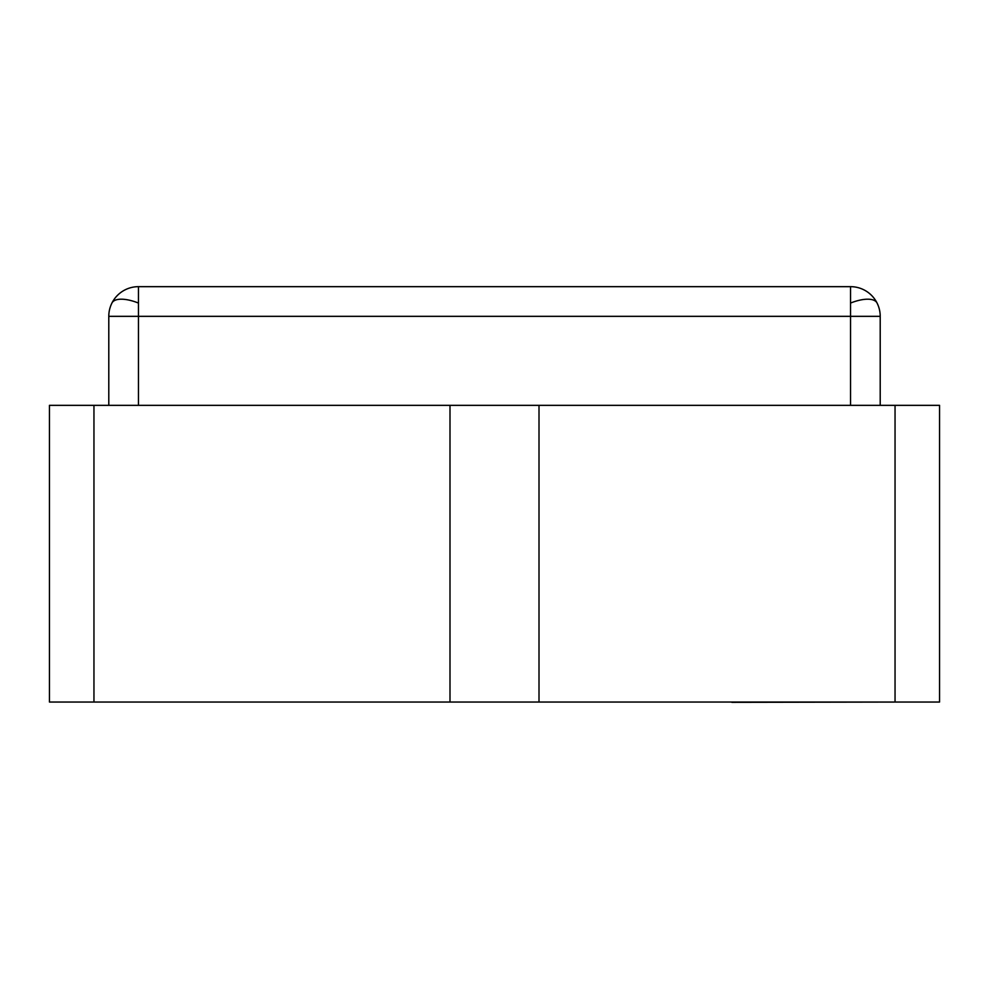 <?xml version="1.0" encoding="UTF-8"?>
<svg xmlns="http://www.w3.org/2000/svg" width="989" height="989" viewBox="0 0 989 989"><rect width="100%" height="100%" fill="white"/><g stroke="black" fill="none" stroke-linecap="round" stroke-linejoin="round"><path stroke-width="1.48" d="M906.381 702.042L494.5 702.042M731.86 702.338L909.88 702.042M257.14 702.042L82.619 702.042M93.955 405.342L93.955 702.042L49.45 702.042L49.45 405.342L939.55 405.342L939.55 702.042L895.045 702.042L895.045 405.342M539.005 405.342L539.005 702.042L895.045 702.042M539.005 702.042L449.995 702.042L449.995 405.342M93.955 702.042L449.995 702.042M877.082 303.067A29.67 12.115 -26.6 0 0 867.674 299.197A29.67 12.115 153.4 0 0 850.54 303.067L850.54 286.662A29.67 29.67 0 0 1 880.21 316.332L880.21 405.342M850.54 286.662L138.46 286.662L138.46 316.332L108.79 316.332L108.79 405.342M138.46 286.662A29.67 29.67 0 0 0 108.79 316.332M880.21 316.332L850.54 316.332L850.54 405.342M850.54 303.067L850.54 316.332L138.46 316.332L138.46 405.342M138.46 303.067A29.67 12.115 26.6 0 0 121.326 299.197A29.67 12.115 -153.4 0 0 111.918 303.067"/></g></svg>
